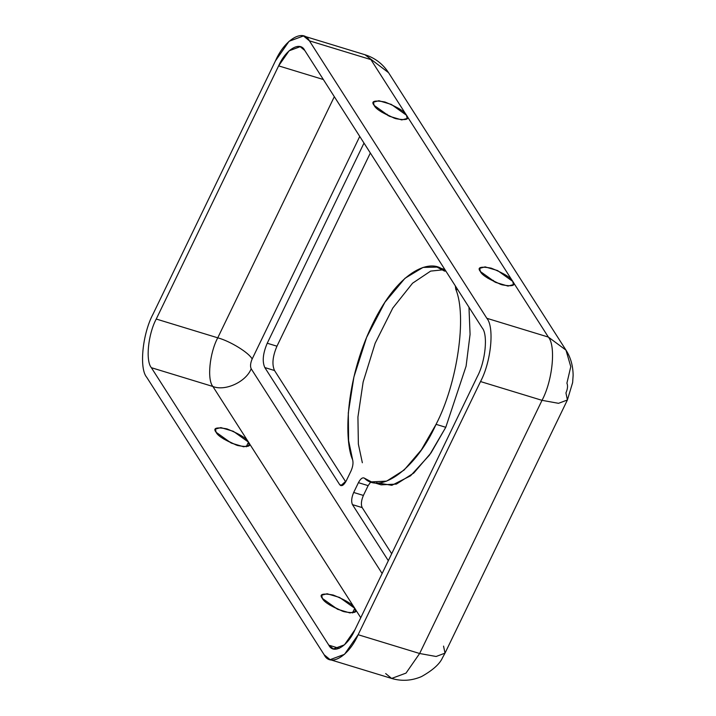<?xml version="1.0" encoding="UTF-8"?>
<svg xmlns="http://www.w3.org/2000/svg" width="716" height="716" viewBox="0 0 716 716"><rect width="100%" height="100%" fill="white"/><g stroke="black" fill="none" stroke-linecap="round" stroke-linejoin="round"><path stroke-width="1.07" d="M455.752 289.201C467.181 316.051 457.345 383.597 436.062 424.337L445.773 427.3L466.089 366.18L470.072 334.345L468.971 307.218L470.072 334.345L466.089 366.18L445.773 427.3L436.062 424.337L421.321 449.925L404.093 470.063L386.64 481.134L371.398 481.877L364.399 478.181C380.769 494.81 416.587 467.897 436.062 424.337C457.345 383.597 467.181 316.051 455.752 289.201L455.358 285.944L455.752 289.201L457.855 289.846L455.752 289.201M406.5 115.267L391.357 104.429L378.871 100.723L373.466 102.182L374.128 105.377L389.271 116.216L401.748 119.921L407.162 118.471L406.5 115.267C409.928 119.474 406.303 120.592 395.626 118.632C382.89 113.441 375.721 109.029 374.128 105.377C370.7 101.171 374.325 100.052 385.002 102.012C397.738 107.203 404.907 111.615 406.5 115.267L370.906 59.607L309.401 40.83C303.468 28.273 284.798 39.308 275.445 60.887L153.063 314.055C142.475 333.701 139.002 368.489 146.735 377.314L324.178 654.782C330.112 667.339 348.781 656.303 358.134 634.725L480.517 381.556C491.104 361.911 494.577 327.123 486.844 318.298L309.401 40.83L486.844 318.298C494.577 327.123 491.104 361.911 480.517 381.556L358.134 634.725L344.503 654.335L330.112 659.66L324.178 654.782L146.735 377.314C139.002 368.489 142.475 333.701 153.063 314.055L275.445 60.887L289.076 41.277L303.468 35.952L309.401 40.83L370.906 59.607L512.754 281.415L497.611 270.576L485.135 266.871L479.72 268.33L480.382 271.534L495.526 282.364L508.002 286.069L513.417 284.619L512.754 281.415C516.182 285.621 512.558 286.74 501.88 284.78C489.144 279.589 481.975 275.177 480.382 271.534C476.954 267.319 480.579 266.2 491.257 268.169C503.992 273.351 511.161 277.763 512.754 281.415L406.5 115.267M381.521 112L394.453 118.256L381.521 112M248.479 442.139L233.344 431.309L220.859 427.595L215.444 429.054L216.107 432.258L231.25 443.088L243.735 446.802L249.141 445.343L248.479 442.139C251.916 446.345 248.291 447.473 237.605 445.504C224.869 440.322 217.7 435.901 216.107 432.258C212.679 428.052 216.304 426.924 226.981 428.893C239.726 434.075 246.886 438.496 248.479 442.139L212.885 386.479C206.933 379.695 209.609 352.934 217.754 337.818L334.327 96.678L217.754 337.818C230.185 341.138 249.096 352.791 252.148 359.02C250.412 363.093 250.09 366.341 251.173 368.749L382.12 573.516L251.173 368.749C250.09 366.341 250.412 363.093 252.148 359.02L359.745 136.434L252.148 359.02C249.096 352.791 230.185 341.138 217.754 337.818L156.249 319.041L278.631 65.872C285.827 49.27 300.192 40.785 304.756 50.442L482.199 327.91C488.151 334.694 485.475 361.455 477.33 376.571L354.948 629.74C347.752 646.342 333.387 654.827 328.823 645.17L151.38 367.702C145.429 360.918 148.105 334.157 156.249 319.041L217.754 337.818C209.609 352.934 206.933 379.695 212.885 386.479C225.146 391.536 246.197 381.789 251.173 368.749C246.197 381.789 225.146 391.536 212.885 386.479L151.38 367.702L212.885 386.479L354.733 608.287L339.599 597.457L327.114 593.752L321.699 595.202L322.361 598.406L337.505 609.244L349.99 612.95L355.396 611.491L354.733 608.287C358.17 612.502 354.545 613.621 343.859 611.652C331.123 606.47 323.954 602.058 322.361 598.406C318.933 594.199 322.558 593.081 333.235 595.041C345.98 600.223 353.14 604.644 354.733 608.287L248.479 442.139L246.223 446.811M223.508 438.881L236.441 445.128L223.508 438.881M487.775 278.157L500.708 284.404L487.775 278.157M329.763 605.029L342.695 611.285L329.763 605.029M352.478 612.959L354.733 608.287L360.757 617.711L354.733 608.287M371.398 481.877L381.109 484.839L396.351 484.106L413.803 473.025L431.032 452.888L445.773 427.3L429.528 455.027L410.545 475.809L391.858 485.314L376.446 482.754M494.237 281.764L493.333 280.359L494.237 281.764M387.974 115.616L387.079 114.211L387.974 115.616M364.399 478.181C362.538 477.169 360.542 478.664 358.421 482.665L353.686 492.474C351.52 497.566 351.117 501.621 352.469 504.637L388.323 560.7L352.469 504.637C351.117 501.621 351.52 497.566 353.686 492.474L358.421 482.665C360.542 478.664 362.538 477.169 364.399 478.181L363.809 477.876M264.813 367.559C262.101 361.535 262.906 353.418 267.238 343.233L363.996 143.084L267.238 343.233C262.906 353.418 262.101 361.535 264.813 367.559L274.523 370.53L345.721 481.859L274.523 370.53C271.811 364.498 272.617 356.389 276.958 346.195C272.617 356.389 271.811 364.498 274.523 370.53L264.813 367.559L339.715 484.696L264.813 367.559M445.835 271.051L443.983 270.8C432.822 258.485 399.895 267.363 372.311 324.643C344.611 381.735 344.289 441.611 352.63 459.779C353.444 462.948 352.899 466.707 350.983 471.038L346.249 480.839C343.743 485.403 341.568 486.692 339.715 484.696L342.329 485.493L339.715 484.696L340.861 485.636L346.249 480.839L350.983 471.038C352.899 466.707 353.444 462.948 352.63 459.779L348.611 440.716L348.298 412.899L353.91 376.947L366.601 337.424L384.913 302.25L405.005 278.273L423.022 267.426L436.975 267.104L444.564 271.113L445.835 271.051M566.911 383.194C568.003 385.611 567.672 388.851 565.944 392.932L567.403 399.976L558.516 403.323L542.021 400.334L480.517 381.556L542.021 400.334L419.639 653.502L358.134 634.725L419.639 653.502L406.008 673.112L391.616 678.437L406.008 673.112L419.639 653.502L542.021 400.334C552.6 380.688 556.081 345.9 548.349 337.075L486.844 318.298L548.349 337.075C556.081 345.9 552.6 380.688 542.021 400.334L558.516 403.323L567.403 399.976L572.639 382.55L573.131 375.291C572.997 365.679 570.616 357.293 565.989 350.142L548.349 337.075L512.754 281.415L548.349 337.075L565.989 350.142L570.777 366.646L566.911 383.194M362.18 507.599L391.688 553.737L362.18 507.599C360.828 504.583 361.231 500.529 363.397 495.436C361.231 500.529 360.828 504.583 362.18 507.599L352.469 504.637L362.18 507.599M370.915 481.725L368.131 485.636L363.397 495.436L368.131 485.636L370.915 481.725M370.342 153.009L276.958 346.195L267.238 343.233L276.958 346.195L370.342 153.009M362.341 462.742L358.367 444.108L357.928 417.043L363.128 382.04L375.157 343.241L392.798 308.041L412.55 283.223L430.638 271.104L444.913 269.619M358.421 482.665L368.131 485.636L358.421 482.665M353.686 492.474L363.397 495.436L353.686 492.474M339.268 648.356L328.823 645.17L333.387 648.92L344.459 644.821L354.948 629.74L477.33 376.571C485.475 361.455 488.151 334.694 482.199 327.91L304.756 50.442L300.192 46.692L289.121 50.791L278.631 65.872L323.355 79.521L278.631 65.872L156.249 319.041C148.105 334.157 145.429 360.918 151.38 367.702L328.823 645.17L339.268 648.356M443.553 646.101L445.012 653.144L436.125 656.491L419.639 653.502L436.125 656.491L445.012 653.144L442.497 657.771C439.785 663.965 432.786 670.23 421.509 676.584C411.646 680.8 401.685 681.417 391.616 678.437L385.682 673.568M303.468 35.952L364.972 54.729C374.916 57.889 382.774 63.867 388.546 72.674L364.972 54.729L388.546 72.674L565.989 350.142M444.851 269.511L436.975 267.104M391.616 678.437L330.112 659.66M445.012 653.144L567.403 399.976"/></g></svg>
